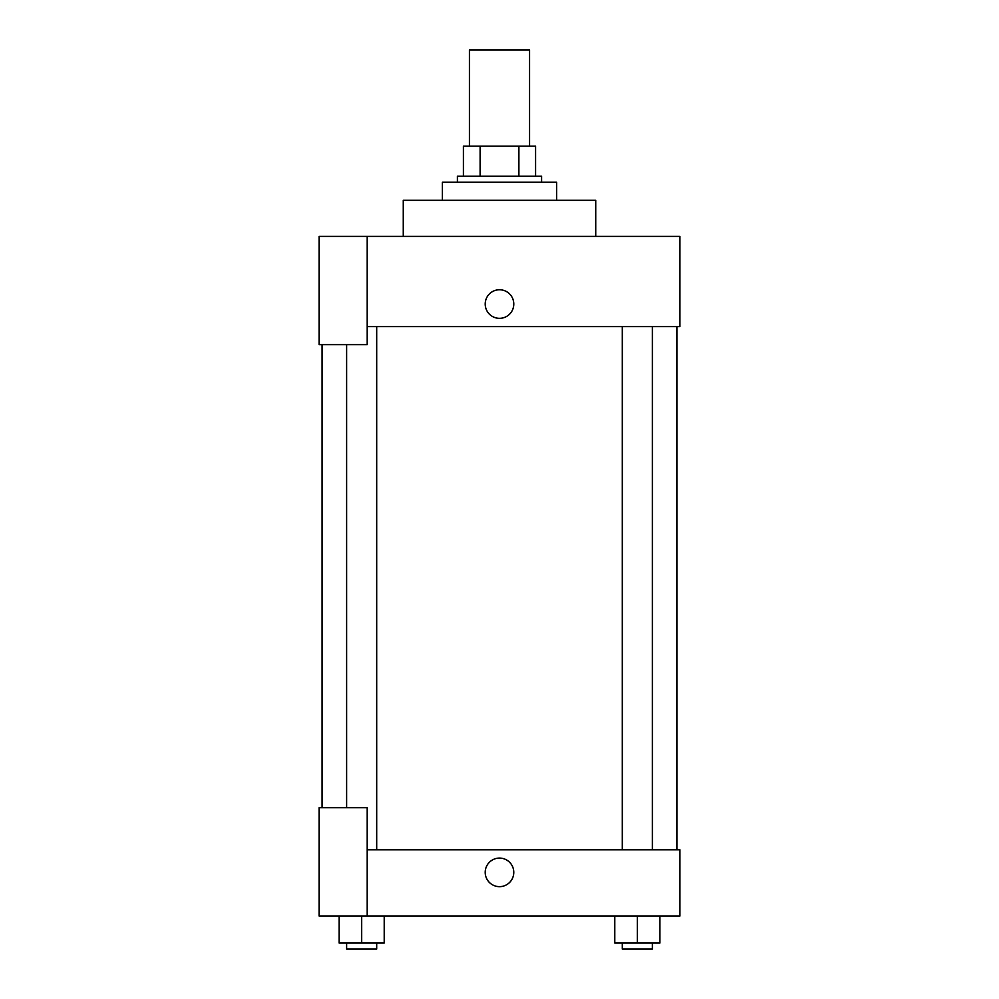 <?xml version="1.0" encoding="UTF-8"?>
<svg xmlns="http://www.w3.org/2000/svg" width="999" height="999" viewBox="0 0 999 999"><rect width="100%" height="100%" fill="white"/><g stroke="black" fill="none" stroke-linecap="round" stroke-linejoin="round"><path stroke-width="1.5" d="M529.57 146.179L529.57 49.95L469.43 49.95L469.43 146.179M480.107 176.249L480.107 146.179L463.411 146.179L463.411 176.249L463.411 146.179M480.107 146.179L535.589 146.179L535.589 176.249M518.893 176.249L518.893 146.179M457.405 182.255L457.405 176.249L541.595 176.249L541.595 182.255M556.63 200.3L556.63 182.255L442.37 182.255L442.37 200.3M595.729 236.388L595.729 200.3L403.271 200.3L403.271 236.388M367.195 236.388L319.081 236.388L319.081 344.643L367.195 344.643L367.195 236.388L679.919 236.388L679.919 326.598L367.195 326.598M485.214 304.046A14.286 14.286 0 0 1 506.643 291.671A14.286 14.286 0 0 1 506.643 316.421A14.286 14.286 0 0 1 485.214 304.046M322.09 807.716L322.09 344.643M622.302 326.598L622.302 849.824M346.628 807.716L346.628 344.643M367.195 849.824L679.919 849.824L679.919 915.971L319.081 915.971L319.081 807.716L367.195 807.716L367.195 915.971M485.214 872.364A14.286 14.286 0 0 1 506.643 860.002A14.286 14.286 0 0 1 506.643 884.739A14.286 14.286 0 0 1 485.214 872.364M614.785 915.971L614.785 943.031L659.889 943.031L659.889 915.971L659.889 943.031M637.337 943.031L637.337 915.971M652.372 943.031L652.372 949.05L622.302 949.05L622.302 943.031M339.111 915.971L339.111 943.031L384.215 943.031L384.215 915.971L384.215 943.031M361.663 943.031L361.663 915.971M376.698 943.031L376.698 949.05L346.628 949.05L346.628 943.031M676.91 849.824L676.91 326.598M652.372 326.598L652.372 849.824M376.698 849.824L376.698 326.598"/></g></svg>
